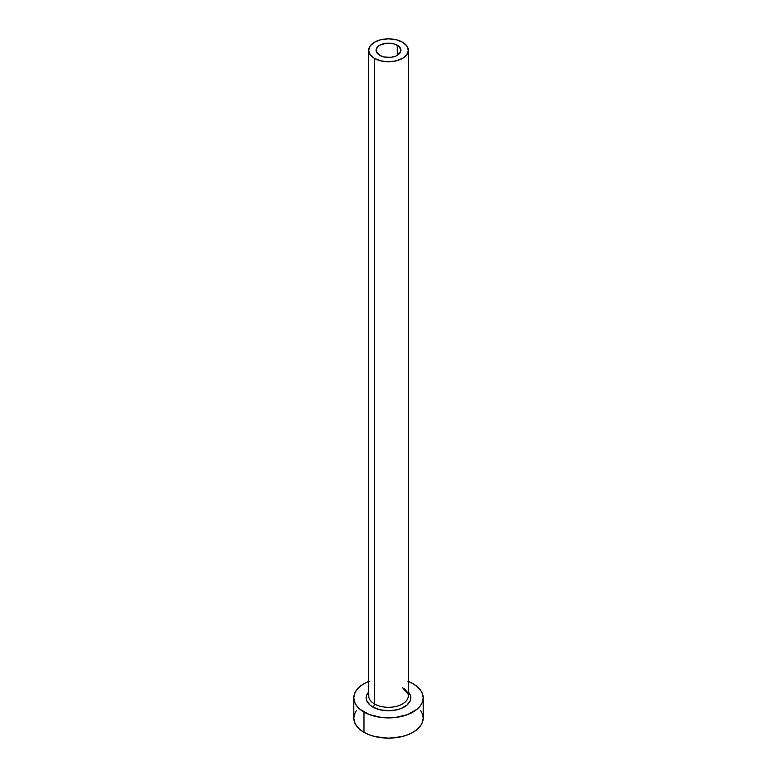 <?xml version="1.0" encoding="UTF-8"?>
<svg xmlns="http://www.w3.org/2000/svg" width="777" height="777" viewBox="0 0 777 777"><rect width="100%" height="100%" fill="white"/><g stroke="black" fill="none" stroke-linecap="round" stroke-linejoin="round"><path stroke-width="1.17" d="M379.739 55.361A12.393 7.158 180 0 1 376.107 50.301A12.393 7.158 180 0 1 383.76 43.687A12.393 7.158 180 0 1 397.261 45.241L397.261 55.361L395.386 56.245L390.918 57.313L383.76 56.906L379.739 55.361L376.35 51.69L377.049 47.562L379.739 45.241L386.082 43.279L390.918 43.279L395.386 44.347L399.951 47.562L400.65 51.69L397.261 55.361L397.261 45.241A12.393 7.158 180 0 1 400.893 50.301A12.393 7.158 180 0 1 393.24 56.906A12.393 7.158 180 0 1 379.739 55.361M368.852 694.317A19.823 11.451 0 0 0 374.475 703.952A2.477 1.428 -60 0 1 372.727 706.983A22.31 12.879 180 0 1 368.677 691.977L366.618 695.366L366.618 700.388L369.949 705.03L372.727 706.983A2.477 1.428 120 0 0 374.475 703.952A19.823 11.451 0 0 0 396.085 706.429A19.823 11.451 0 0 0 408.323 695.852L408.323 50.301A19.823 11.451 180 0 1 396.085 60.878A19.823 11.451 180 0 1 374.475 58.392L374.475 703.952L374.475 58.392A19.823 11.451 180 0 1 368.677 50.301A19.823 11.451 180 0 1 380.915 39.724A19.823 11.451 180 0 1 402.525 42.201A19.823 11.451 180 0 1 408.323 50.301L406.818 45.921L402.525 42.201L396.085 39.724L388.5 38.85L380.915 39.724L374.475 42.201L370.182 45.921L368.677 50.301L370.182 54.681L374.475 58.392L380.915 60.878L388.5 61.742L396.085 60.878L402.525 58.392L406.818 54.681L408.323 50.301M408.323 681.439A34.703 20.037 180 0 1 413.034 683.711A34.703 20.037 180 0 1 423.203 697.882A34.703 20.037 180 0 1 401.777 716.384A34.703 20.037 180 0 1 363.966 712.043L363.966 732.284A34.703 20.037 0 0 0 401.777 736.625A34.703 20.037 0 0 0 423.203 718.113L422.533 714.209L420.561 710.45M356.439 710.45L354.467 714.209L353.797 718.113A34.703 20.037 0 0 0 363.966 732.284L363.966 712.043A34.703 20.037 180 0 1 353.797 697.882A34.703 20.037 180 0 1 368.677 681.439M369.221 681.225L363.966 683.711L359.644 686.751L356.439 690.209L354.467 693.968L353.797 697.882L354.467 701.786L356.439 705.545L359.644 709.012L369.221 714.539L381.73 717.53L388.5 717.909L395.27 717.53L407.779 714.539L417.356 709.012L420.561 705.545L422.533 701.786L423.203 697.882L422.533 693.968L420.561 690.209L417.356 686.751L413.034 683.711L407.779 681.225M408.323 691.977L410.382 695.366L410.382 700.388L407.051 705.03L400.893 708.585L397.037 709.78L388.5 710.761L379.963 709.78L372.727 706.983A22.31 12.879 180 0 0 401.651 708.284A22.31 12.879 180 0 0 408.323 691.977M353.797 697.882L353.797 718.113L354.467 722.027L356.439 725.786L359.644 729.244L363.966 732.284L369.221 734.77L375.223 736.625L388.5 738.15L401.777 736.625L407.779 734.77L413.034 732.284L417.356 729.244L420.561 725.786L422.533 722.027L423.203 718.113L423.203 697.882M368.677 50.301L368.677 695.852A19.823 11.451 0 0 0 374.475 703.952A19.823 11.451 0 0 0 394.833 706.701A19.823 11.451 0 0 0 408.148 697.396A19.823 11.451 0 0 0 402.525 687.762M408.323 695.852C409.401 695.094 407.634 692.773 403.03 688.898"/></g></svg>
